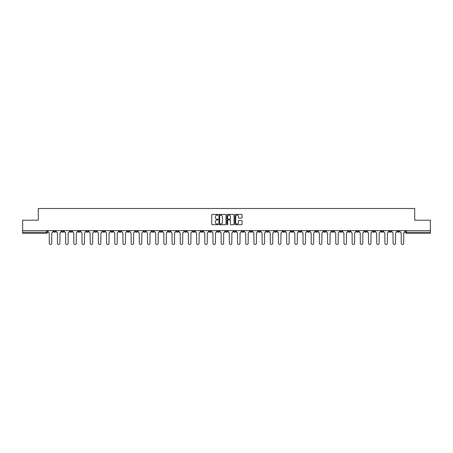 <?xml version="1.0" encoding="UTF-8"?>
<svg xmlns="http://www.w3.org/2000/svg" width="453" height="453" viewBox="0 0 453 453"><rect width="100%" height="100%" fill="white"/><g stroke="black" fill="none" stroke-linecap="round" stroke-linejoin="round"><path stroke-width="0.68" d="M218.103 214.784A0.362 0.362 0 0 0 217.746 214.422L212.27 214.422A0.515 0.515 0 0 0 211.755 214.937L211.755 224.207A0.515 0.515 0 0 0 212.27 224.722L217.746 224.722A0.362 0.362 0 0 0 218.103 224.365A0.362 0.362 0 0 0 217.746 224.003L217.038 224.003A1.648 1.648 0 0 1 215.39 222.355L215.39 221.585A1.648 1.648 0 0 1 217.038 219.937L217.746 219.937A0.362 0.362 0 0 0 218.103 219.575A0.362 0.362 0 0 0 217.746 219.212L217.038 219.212A1.648 1.648 0 0 1 215.39 217.565L215.39 216.794A1.648 1.648 0 0 1 217.038 215.147L217.746 215.147A0.362 0.362 0 0 0 218.103 214.784M323.674 230.645L323.674 231.223L325.775 231.223A1.048 1.048 0 0 1 324.727 232.27A1.048 1.048 0 0 1 323.674 231.223L323.674 230.645M274.563 230.645L274.563 231.223L276.664 231.223A1.048 1.048 0 0 1 275.611 232.27A1.048 1.048 0 0 1 274.563 231.223L274.563 230.645M266.375 230.645L266.375 231.223L268.476 231.223A1.048 1.048 0 0 1 267.429 232.27A1.048 1.048 0 0 1 266.375 231.223L266.375 230.645M217.264 230.645L217.264 231.223L219.365 231.223A1.048 1.048 0 0 1 218.312 232.27A1.048 1.048 0 0 1 217.264 231.223L217.264 230.645M209.082 230.645L209.082 231.223L211.177 231.223A1.048 1.048 0 0 1 210.13 232.27A1.048 1.048 0 0 1 209.082 231.223L209.082 230.645M200.894 230.645L200.894 231.223L202.995 231.223A1.048 1.048 0 0 1 201.942 232.27A1.048 1.048 0 0 1 200.894 231.223L200.894 230.645M184.524 230.645L184.524 231.223L186.625 231.223A1.048 1.048 0 0 1 185.571 232.27A1.048 1.048 0 0 1 184.524 231.223L184.524 230.645M168.154 231.223L168.154 230.645L168.154 231.223A1.048 1.048 0 0 0 169.201 232.27A1.048 1.048 0 0 1 168.154 231.223L170.249 231.223A1.048 1.048 0 0 1 169.201 232.27A1.048 1.048 0 0 0 170.249 231.223L170.249 230.645L170.249 231.223M159.966 231.223L159.966 230.645L159.966 231.223A1.048 1.048 0 0 0 161.019 232.27A1.048 1.048 0 0 1 159.966 231.223L162.066 231.223A1.048 1.048 0 0 1 161.019 232.27M151.783 231.223L151.783 230.645L151.783 231.223A1.048 1.048 0 0 0 152.831 232.27A1.048 1.048 0 0 1 151.783 231.223L153.878 231.223A1.048 1.048 0 0 1 152.831 232.27A1.048 1.048 0 0 0 153.878 231.223L153.878 230.645L153.878 231.223M143.595 230.645L143.595 231.223L145.696 231.223A1.048 1.048 0 0 1 144.643 232.27A1.048 1.048 0 0 1 143.595 231.223L143.595 230.645M135.413 230.645L135.413 231.223L137.508 231.223A1.048 1.048 0 0 1 136.461 232.27A1.048 1.048 0 0 1 135.413 231.223L135.413 230.645M127.225 230.645L127.225 231.223L129.326 231.223A1.048 1.048 0 0 1 128.273 232.27A1.048 1.048 0 0 1 127.225 231.223L127.225 230.645M119.037 231.223L119.037 230.645L119.037 231.223A1.048 1.048 0 0 0 120.09 232.27A1.048 1.048 0 0 1 119.037 231.223L121.138 231.223A1.048 1.048 0 0 1 120.09 232.27M102.667 231.223L102.667 230.645L102.667 231.223A1.048 1.048 0 0 0 103.72 232.27A1.048 1.048 0 0 1 102.667 231.223L104.768 231.223A1.048 1.048 0 0 1 103.72 232.27A1.048 1.048 0 0 0 104.768 231.223L104.768 230.645L104.768 231.223M94.484 231.223L94.484 230.645L94.484 231.223A1.048 1.048 0 0 0 95.532 232.27A1.048 1.048 0 0 1 94.484 231.223L96.58 231.223A1.048 1.048 0 0 1 95.532 232.27A1.048 1.048 0 0 0 96.58 231.223L96.58 230.645L96.58 231.223M86.297 231.223L86.297 230.645L86.297 231.223A1.048 1.048 0 0 0 87.344 232.27A1.048 1.048 0 0 1 86.297 231.223L88.397 231.223A1.048 1.048 0 0 1 87.344 232.27A1.048 1.048 0 0 0 88.397 231.223L88.397 230.645L88.397 231.223M78.114 231.223L78.114 230.645L78.114 231.223A1.048 1.048 0 0 0 79.162 232.27A1.048 1.048 0 0 1 78.114 231.223L80.209 231.223A1.048 1.048 0 0 1 79.162 232.27M69.926 231.223L69.926 230.645L69.926 231.223A1.048 1.048 0 0 0 70.974 232.27A1.048 1.048 0 0 1 69.926 231.223L72.027 231.223A1.048 1.048 0 0 1 70.974 232.27A1.048 1.048 0 0 0 72.027 231.223L72.027 230.645L72.027 231.223M61.738 231.223L61.738 230.645L61.738 231.223A1.048 1.048 0 0 0 62.791 232.27A1.048 1.048 0 0 1 61.738 231.223L63.839 231.223A1.048 1.048 0 0 1 62.791 232.27A1.048 1.048 0 0 0 63.839 231.223L63.839 230.645L63.839 231.223M241.551 218.057A0.515 0.515 0 0 0 242.066 217.542L242.066 214.937A0.515 0.515 0 0 0 241.551 214.422L235.475 214.422A0.515 0.515 0 0 0 234.96 214.937L234.96 224.207A0.515 0.515 0 0 0 235.475 224.722L241.551 224.722A0.515 0.515 0 0 0 242.066 224.207L242.066 221.07A0.515 0.515 0 0 0 241.551 220.554L238.952 220.554A0.515 0.515 0 0 0 238.437 221.07L238.437 222.627A1.376 1.376 0 0 1 237.061 224.003A1.376 1.376 0 0 1 235.679 222.627L235.679 216.523A1.376 1.376 0 0 1 237.061 215.147A1.376 1.376 0 0 1 238.437 216.523L238.437 217.542A0.515 0.515 0 0 0 238.952 218.057L241.551 218.057M22.65 230.645L22.65 220.203L38.284 220.203L38.284 208.505L414.716 208.505L414.716 220.203L430.35 220.203L430.35 230.645L22.65 230.645L22.65 232.27L47.469 232.27L47.469 230.645M226.047 214.937A0.515 0.515 0 0 0 225.532 214.422L219.456 214.422A0.515 0.515 0 0 0 218.941 214.937L218.941 224.207A0.515 0.515 0 0 0 219.456 224.722L225.532 224.722A0.515 0.515 0 0 0 226.047 224.207L226.047 214.937M227.468 214.422L233.544 214.422A0.515 0.515 0 0 1 234.059 214.937L234.059 224.207A0.515 0.515 0 0 1 233.544 224.722L230.939 224.722A0.515 0.515 0 0 1 230.43 224.207L230.43 220.447A0.515 0.515 0 0 0 229.914 219.937L228.187 219.937A0.515 0.515 0 0 0 227.672 220.447L227.672 224.365A0.362 0.362 0 0 1 227.31 224.722A0.362 0.362 0 0 1 226.953 224.365L226.953 214.937A0.515 0.515 0 0 1 227.468 214.422M405.531 230.645L405.531 232.27L430.35 232.27L430.35 233.323L406.579 233.323A1.048 1.048 0 0 1 405.531 232.27M430.35 230.645L430.35 232.27M47.469 232.27A1.048 1.048 0 0 1 46.421 233.323L22.65 233.323L22.65 232.27M399.444 230.645L399.444 231.223A1.048 1.048 0 0 1 398.397 232.27A1.048 1.048 0 0 1 397.343 231.223L399.444 231.223M397.343 230.645L397.343 231.223M391.262 230.645L391.262 231.223A1.048 1.048 0 0 1 390.209 232.27A1.048 1.048 0 0 1 389.161 231.223A1.048 1.048 0 0 0 390.209 232.27A1.048 1.048 0 0 0 391.262 231.223L389.161 231.223L389.161 230.645M383.074 230.645L383.074 231.223A1.048 1.048 0 0 1 382.026 232.27A1.048 1.048 0 0 1 380.973 231.223L383.074 231.223M380.973 230.645L380.973 231.223M374.886 230.645L374.886 231.223A1.048 1.048 0 0 1 373.838 232.27A1.048 1.048 0 0 1 372.791 231.223L374.886 231.223M372.791 230.645L372.791 231.223M366.704 231.223L366.704 230.645L366.704 231.223A1.048 1.048 0 0 1 365.656 232.27A1.048 1.048 0 0 1 364.603 231.223L366.704 231.223A1.048 1.048 0 0 1 365.656 232.27M364.603 230.645L364.603 231.223M358.516 230.645L358.516 231.223A1.048 1.048 0 0 1 357.468 232.27A1.048 1.048 0 0 1 356.42 231.223A1.048 1.048 0 0 0 357.468 232.27M356.42 230.645L356.42 231.223L358.516 231.223M350.333 230.645L350.333 231.223A1.048 1.048 0 0 1 349.28 232.27A1.048 1.048 0 0 1 348.232 231.223L350.333 231.223A1.048 1.048 0 0 1 349.28 232.27M348.232 230.645L348.232 231.223M342.145 230.645L342.145 231.223A1.048 1.048 0 0 1 341.098 232.27A1.048 1.048 0 0 1 340.05 231.223A1.048 1.048 0 0 0 341.098 232.27M340.05 230.645L340.05 231.223L342.145 231.223M333.963 230.645L333.963 231.223A1.048 1.048 0 0 1 332.91 232.27A1.048 1.048 0 0 1 331.862 231.223L333.963 231.223M331.862 230.645L331.862 231.223M325.775 230.645L325.775 231.223A1.048 1.048 0 0 1 324.727 232.27M317.587 230.645L317.587 231.223A1.048 1.048 0 0 1 316.539 232.27A1.048 1.048 0 0 1 315.492 231.223L317.587 231.223M315.492 230.645L315.492 231.223M309.405 230.645L309.405 231.223A1.048 1.048 0 0 1 308.357 232.27A1.048 1.048 0 0 1 307.304 231.223L309.405 231.223M307.304 230.645L307.304 231.223M301.217 230.645L301.217 231.223A1.048 1.048 0 0 1 300.169 232.27A1.048 1.048 0 0 1 299.122 231.223A1.048 1.048 0 0 0 300.169 232.27M299.122 230.645L299.122 231.223L301.217 231.223M293.034 230.645L293.034 231.223A1.048 1.048 0 0 1 291.981 232.27A1.048 1.048 0 0 1 290.934 231.223L293.034 231.223M290.934 230.645L290.934 231.223M284.846 230.645L284.846 231.223A1.048 1.048 0 0 1 283.799 232.27A1.048 1.048 0 0 1 282.751 231.223L284.846 231.223M282.751 230.645L282.751 231.223M276.664 230.645L276.664 231.223M268.476 230.645L268.476 231.223L268.476 230.645M260.294 230.645L260.294 231.223A1.048 1.048 0 0 1 259.241 232.27A1.048 1.048 0 0 1 258.193 231.223L260.294 231.223M258.193 230.645L258.193 231.223M252.106 230.645L252.106 231.223A1.048 1.048 0 0 1 251.058 232.27A1.048 1.048 0 0 1 250.005 231.223L252.106 231.223M250.005 230.645L250.005 231.223M243.918 230.645L243.918 231.223A1.048 1.048 0 0 1 242.87 232.27A1.048 1.048 0 0 1 241.823 231.223L243.918 231.223M241.823 230.645L241.823 231.223M235.736 230.645L235.736 231.223A1.048 1.048 0 0 1 234.688 232.27A1.048 1.048 0 0 1 233.635 231.223L235.736 231.223M233.635 230.645L233.635 231.223M227.548 230.645L227.548 231.223A1.048 1.048 0 0 1 226.5 232.27A1.048 1.048 0 0 1 225.452 231.223L227.548 231.223M225.452 230.645L225.452 231.223M219.365 230.645L219.365 231.223A1.048 1.048 0 0 1 218.312 232.27M211.177 230.645L211.177 231.223M202.995 231.223L202.995 230.645L202.995 231.223A1.048 1.048 0 0 1 201.942 232.27M194.807 230.645L194.807 231.223A1.048 1.048 0 0 1 193.759 232.27A1.048 1.048 0 0 1 192.706 231.223A1.048 1.048 0 0 0 193.759 232.27A1.048 1.048 0 0 0 194.807 231.223L192.706 231.223L192.706 230.645M186.625 231.223L186.625 230.645L186.625 231.223A1.048 1.048 0 0 1 185.571 232.27M178.437 230.645L178.437 231.223A1.048 1.048 0 0 1 177.389 232.27A1.048 1.048 0 0 1 176.336 231.223A1.048 1.048 0 0 0 177.389 232.27M176.336 230.645L176.336 231.223L178.437 231.223M162.066 230.645L162.066 231.223L162.066 230.645M145.696 231.223L145.696 230.645L145.696 231.223A1.048 1.048 0 0 1 144.643 232.27M137.508 231.223L137.508 230.645L137.508 231.223A1.048 1.048 0 0 1 136.461 232.27M129.326 231.223L129.326 230.645L129.326 231.223A1.048 1.048 0 0 1 128.273 232.27M121.138 230.645L121.138 231.223L121.138 230.645M112.95 231.223L112.95 230.645L112.95 231.223A1.048 1.048 0 0 1 111.902 232.27A1.048 1.048 0 0 1 110.855 231.223L112.95 231.223A1.048 1.048 0 0 1 111.902 232.27M110.855 230.645L110.855 231.223M80.209 230.645L80.209 231.223L80.209 230.645M55.657 230.645L55.657 231.223A1.048 1.048 0 0 1 54.603 232.27A1.048 1.048 0 0 1 53.556 231.223A1.048 1.048 0 0 0 54.603 232.27A1.048 1.048 0 0 0 55.657 231.223L55.657 230.645M53.556 230.645L53.556 231.223L55.657 231.223M220.022 215.147A0.362 0.362 0 0 0 219.665 215.503L219.665 223.64A0.362 0.362 0 0 0 220.022 224.003L220.77 224.003A1.648 1.648 0 0 0 222.417 222.355L222.417 216.794A1.648 1.648 0 0 0 220.77 215.147L220.022 215.147M230.43 216.545A1.376 1.376 0 0 0 229.048 215.169A1.376 1.376 0 0 0 227.672 216.545L227.672 218.697A0.515 0.515 0 0 0 228.187 219.212L229.914 219.212A0.515 0.515 0 0 0 230.43 218.697L230.43 216.545M48.177 230.645L48.177 231.749A1.048 1.048 0 0 0 49.224 232.797L49.303 243.289A1.206 1.206 0 0 0 50.51 244.495A1.206 1.206 0 0 0 51.721 243.289L51.795 232.797A1.048 1.048 0 0 0 52.848 231.749L52.848 230.645M56.365 230.645L56.365 231.749A1.048 1.048 0 0 0 57.412 232.797L57.491 243.289A1.206 1.206 0 0 0 58.697 244.495A1.206 1.206 0 0 0 59.904 243.289L59.983 232.797A1.048 1.048 0 0 0 61.03 231.749L61.03 230.645M64.547 230.645L64.547 231.749A1.048 1.048 0 0 0 65.6 232.797L65.674 243.289A1.206 1.206 0 0 0 66.885 244.495A1.206 1.206 0 0 0 68.092 243.289L68.171 232.797A1.048 1.048 0 0 0 69.218 231.749L69.218 230.645M72.735 230.645L72.735 231.749A1.048 1.048 0 0 0 73.782 232.797L73.862 243.289A1.206 1.206 0 0 0 75.068 244.495A1.206 1.206 0 0 0 76.274 243.289L76.353 232.797A1.048 1.048 0 0 0 77.401 231.749L77.401 230.645M80.917 230.645L80.917 231.749A1.048 1.048 0 0 0 81.97 232.797L82.05 243.289A1.206 1.206 0 0 0 83.256 244.495A1.206 1.206 0 0 0 84.462 243.289L84.541 232.797A1.048 1.048 0 0 0 85.589 231.749L85.589 230.645M89.105 230.645L89.105 231.749A1.048 1.048 0 0 0 90.153 232.797L90.232 243.289A1.206 1.206 0 0 0 91.438 244.495A1.206 1.206 0 0 0 92.644 243.289L92.723 232.797A1.048 1.048 0 0 0 93.777 231.749L93.777 230.645M97.287 230.645L97.287 231.749A1.048 1.048 0 0 0 98.341 232.797L98.42 243.289A1.206 1.206 0 0 0 99.626 244.495A1.206 1.206 0 0 0 100.832 243.289L100.911 232.797A1.048 1.048 0 0 0 101.959 231.749L101.959 230.645M105.475 230.645L105.475 231.749A1.048 1.048 0 0 0 106.523 232.797L106.602 243.289A1.206 1.206 0 0 0 107.808 244.495A1.206 1.206 0 0 0 109.02 243.289L109.094 232.797A1.048 1.048 0 0 0 110.147 231.749L110.147 230.645M113.663 230.645L113.663 231.749A1.048 1.048 0 0 0 114.711 232.797L114.79 243.289A1.206 1.206 0 0 0 115.996 244.495A1.206 1.206 0 0 0 117.202 243.289L117.282 232.797A1.048 1.048 0 0 0 118.329 231.749L118.329 230.645M121.846 230.645L121.846 231.749A1.048 1.048 0 0 0 122.893 232.797L122.973 243.289A1.206 1.206 0 0 0 124.184 244.495A1.206 1.206 0 0 0 125.39 243.289L125.47 232.797A1.048 1.048 0 0 0 126.517 231.749L126.517 230.645M130.034 230.645L130.034 231.749A1.048 1.048 0 0 0 131.081 232.797L131.16 243.289A1.206 1.206 0 0 0 132.367 244.495A1.206 1.206 0 0 0 133.573 243.289L133.652 232.797A1.048 1.048 0 0 0 134.7 231.749L134.7 230.645M138.216 230.645L138.216 231.749A1.048 1.048 0 0 0 139.269 232.797L139.343 243.289A1.206 1.206 0 0 0 140.555 244.495A1.206 1.206 0 0 0 141.761 243.289L141.84 232.797A1.048 1.048 0 0 0 142.888 231.749L142.888 230.645M146.404 230.645L146.404 231.749A1.048 1.048 0 0 0 147.451 232.797L147.531 243.289A1.206 1.206 0 0 0 148.737 244.495A1.206 1.206 0 0 0 149.943 243.289L150.022 232.797A1.048 1.048 0 0 0 151.076 231.749L151.076 230.645M154.586 230.645L154.586 231.749A1.048 1.048 0 0 0 155.639 232.797L155.719 243.289A1.206 1.206 0 0 0 156.925 244.495A1.206 1.206 0 0 0 158.131 243.289L158.21 232.797A1.048 1.048 0 0 0 159.258 231.749L159.258 230.645M162.774 230.645L162.774 231.749A1.048 1.048 0 0 0 163.822 232.797L163.901 243.289A1.206 1.206 0 0 0 165.107 244.495A1.206 1.206 0 0 0 166.313 243.289L166.393 232.797A1.048 1.048 0 0 0 167.446 231.749L167.446 230.645M170.962 230.645L170.962 231.749A1.048 1.048 0 0 0 172.01 232.797L172.089 243.289A1.206 1.206 0 0 0 173.295 244.495A1.206 1.206 0 0 0 174.501 243.289L174.581 232.797A1.048 1.048 0 0 0 175.628 231.749L175.628 230.645M179.145 230.645L179.145 231.749A1.048 1.048 0 0 0 180.192 232.797L180.271 243.289A1.206 1.206 0 0 0 181.477 244.495A1.206 1.206 0 0 0 182.689 243.289L182.763 232.797A1.048 1.048 0 0 0 183.816 231.749L183.816 230.645M187.332 230.645L187.332 231.749A1.048 1.048 0 0 0 188.38 232.797L188.459 243.289A1.206 1.206 0 0 0 189.665 244.495A1.206 1.206 0 0 0 190.872 243.289L190.951 232.797A1.048 1.048 0 0 0 191.998 231.749L191.998 230.645M195.515 230.645L195.515 231.749A1.048 1.048 0 0 0 196.568 232.797L196.642 243.289A1.206 1.206 0 0 0 197.853 244.495A1.206 1.206 0 0 0 199.06 243.289L199.139 232.797A1.048 1.048 0 0 0 200.186 231.749L200.186 230.645M203.703 230.645L203.703 231.749A1.048 1.048 0 0 0 204.75 232.797L204.83 243.289A1.206 1.206 0 0 0 206.036 244.495A1.206 1.206 0 0 0 207.242 243.289L207.321 232.797A1.048 1.048 0 0 0 208.369 231.749L208.369 230.645M211.885 230.645L211.885 231.749A1.048 1.048 0 0 0 212.938 232.797L213.018 243.289A1.206 1.206 0 0 0 214.224 244.495A1.206 1.206 0 0 0 215.43 243.289L215.509 232.797A1.048 1.048 0 0 0 216.557 231.749L216.557 230.645M220.073 230.645L220.073 231.749A1.048 1.048 0 0 0 221.121 232.797L221.2 243.289A1.206 1.206 0 0 0 222.406 244.495A1.206 1.206 0 0 0 223.612 243.289L223.691 232.797A1.048 1.048 0 0 0 224.745 231.749L224.745 230.645M228.255 230.645L228.255 231.749A1.048 1.048 0 0 0 229.309 232.797L229.388 243.289A1.206 1.206 0 0 0 230.594 244.495A1.206 1.206 0 0 0 231.8 243.289L231.879 232.797A1.048 1.048 0 0 0 232.927 231.749L232.927 230.645M236.443 230.645L236.443 231.749A1.048 1.048 0 0 0 237.491 232.797L237.57 243.289A1.206 1.206 0 0 0 238.776 244.495A1.206 1.206 0 0 0 239.982 243.289L240.062 232.797A1.048 1.048 0 0 0 241.115 231.749L241.115 230.645M244.631 230.645L244.631 231.749A1.048 1.048 0 0 0 245.679 232.797L245.758 243.289A1.206 1.206 0 0 0 246.964 244.495A1.206 1.206 0 0 0 248.17 243.289L248.25 232.797A1.048 1.048 0 0 0 249.297 231.749L249.297 230.645M252.814 230.645L252.814 231.749A1.048 1.048 0 0 0 253.861 232.797L253.94 243.289A1.206 1.206 0 0 0 255.147 244.495A1.206 1.206 0 0 0 256.358 243.289L256.432 232.797A1.048 1.048 0 0 0 257.485 231.749L257.485 230.645M261.002 230.645L261.002 231.749A1.048 1.048 0 0 0 262.049 232.797L262.128 243.289A1.206 1.206 0 0 0 263.335 244.495A1.206 1.206 0 0 0 264.541 243.289L264.62 232.797A1.048 1.048 0 0 0 265.668 231.749L265.668 230.645M269.184 230.645L269.184 231.749A1.048 1.048 0 0 0 270.237 232.797L270.311 243.289A1.206 1.206 0 0 0 271.523 244.495A1.206 1.206 0 0 0 272.729 243.289L272.808 232.797A1.048 1.048 0 0 0 273.855 231.749L273.855 230.645M277.372 230.645L277.372 231.749A1.048 1.048 0 0 0 278.419 232.797L278.499 243.289A1.206 1.206 0 0 0 279.705 244.495A1.206 1.206 0 0 0 280.911 243.289L280.99 232.797A1.048 1.048 0 0 0 282.038 231.749L282.038 230.645M285.554 230.645L285.554 231.749A1.048 1.048 0 0 0 286.607 232.797L286.687 243.289A1.206 1.206 0 0 0 287.893 244.495A1.206 1.206 0 0 0 289.099 243.289L289.178 232.797A1.048 1.048 0 0 0 290.226 231.749L290.226 230.645M293.742 230.645L293.742 231.749A1.048 1.048 0 0 0 294.79 232.797L294.869 243.289A1.206 1.206 0 0 0 296.075 244.495A1.206 1.206 0 0 0 297.281 243.289L297.361 232.797A1.048 1.048 0 0 0 298.414 231.749L298.414 230.645M301.925 230.645L301.925 231.749A1.048 1.048 0 0 0 302.978 232.797L303.057 243.289A1.206 1.206 0 0 0 304.263 244.495A1.206 1.206 0 0 0 305.469 243.289L305.549 232.797A1.048 1.048 0 0 0 306.596 231.749L306.596 230.645M310.112 230.645L310.112 231.749A1.048 1.048 0 0 0 311.16 232.797L311.239 243.289A1.206 1.206 0 0 0 312.445 244.495A1.206 1.206 0 0 0 313.657 243.289L313.731 232.797A1.048 1.048 0 0 0 314.784 231.749L314.784 230.645M318.3 230.645L318.3 231.749A1.048 1.048 0 0 0 319.348 232.797L319.427 243.289A1.206 1.206 0 0 0 320.633 244.495A1.206 1.206 0 0 0 321.84 243.289L321.919 232.797A1.048 1.048 0 0 0 322.966 231.749L322.966 230.645M326.483 230.645L326.483 231.749A1.048 1.048 0 0 0 327.53 232.797L327.61 243.289A1.206 1.206 0 0 0 328.816 244.495A1.206 1.206 0 0 0 330.027 243.289L330.107 232.797A1.048 1.048 0 0 0 331.154 231.749L331.154 230.645M334.671 230.645L334.671 231.749A1.048 1.048 0 0 0 335.718 232.797L335.798 243.289A1.206 1.206 0 0 0 337.004 244.495A1.206 1.206 0 0 0 338.21 243.289L338.289 232.797A1.048 1.048 0 0 0 339.337 231.749L339.337 230.645M342.853 230.645L342.853 231.749A1.048 1.048 0 0 0 343.906 232.797L343.98 243.289A1.206 1.206 0 0 0 345.192 244.495A1.206 1.206 0 0 0 346.398 243.289L346.477 232.797A1.048 1.048 0 0 0 347.525 231.749L347.525 230.645M351.041 230.645L351.041 231.749A1.048 1.048 0 0 0 352.089 232.797L352.168 243.289A1.206 1.206 0 0 0 353.374 244.495A1.206 1.206 0 0 0 354.58 243.289L354.659 232.797A1.048 1.048 0 0 0 355.713 231.749L355.713 230.645M359.223 230.645L359.223 231.749A1.048 1.048 0 0 0 360.277 232.797L360.356 243.289A1.206 1.206 0 0 0 361.562 244.495A1.206 1.206 0 0 0 362.768 243.289L362.847 232.797A1.048 1.048 0 0 0 363.895 231.749L363.895 230.645M367.411 230.645L367.411 231.749A1.048 1.048 0 0 0 368.459 232.797L368.538 243.289A1.206 1.206 0 0 0 369.744 244.495A1.206 1.206 0 0 0 370.95 243.289L371.03 232.797A1.048 1.048 0 0 0 372.083 231.749L372.083 230.645M375.599 230.645L375.599 231.749A1.048 1.048 0 0 0 376.647 232.797L376.726 243.289A1.206 1.206 0 0 0 377.932 244.495A1.206 1.206 0 0 0 379.138 243.289L379.218 232.797A1.048 1.048 0 0 0 380.265 231.749L380.265 230.645M383.782 230.645L383.782 231.749A1.048 1.048 0 0 0 384.829 232.797L384.908 243.289A1.206 1.206 0 0 0 386.115 244.495A1.206 1.206 0 0 0 387.326 243.289L387.4 232.797A1.048 1.048 0 0 0 388.453 231.749L388.453 230.645M391.97 230.645L391.97 231.749A1.048 1.048 0 0 0 393.017 232.797L393.096 243.289A1.206 1.206 0 0 0 394.303 244.495A1.206 1.206 0 0 0 395.509 243.289L395.588 232.797A1.048 1.048 0 0 0 396.635 231.749L396.635 230.645M400.152 230.645L400.152 231.749A1.048 1.048 0 0 0 401.205 232.797L401.279 243.289A1.206 1.206 0 0 0 402.49 244.495A1.206 1.206 0 0 0 403.697 243.289L403.776 232.797A1.048 1.048 0 0 0 404.823 231.749L404.823 230.645M46.421 230.645L46.421 233.323M406.579 230.645L406.579 233.323"/></g></svg>

